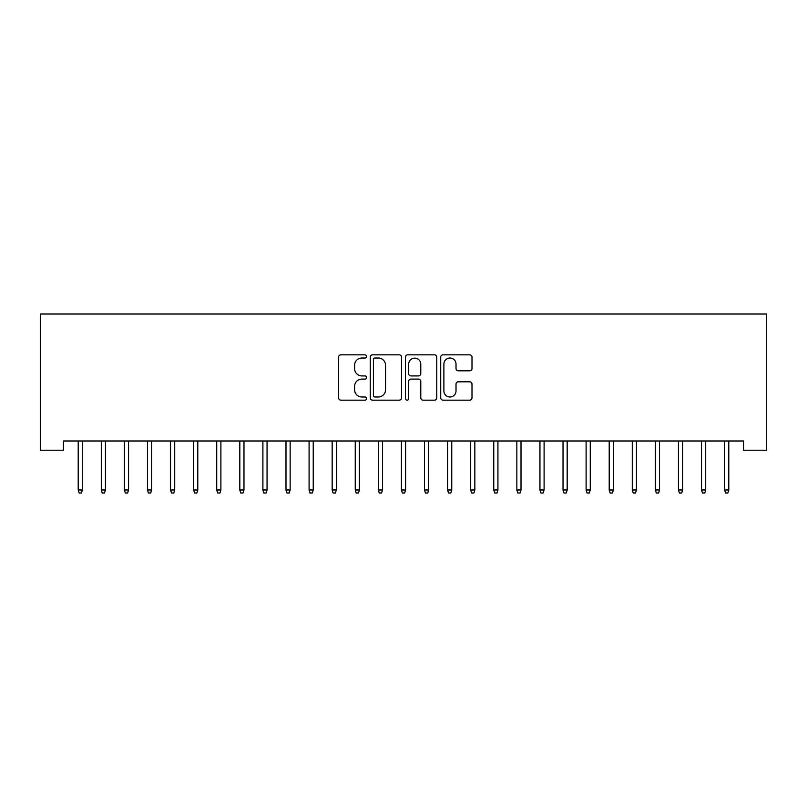 <?xml version="1.0" encoding="UTF-8"?>
<svg xmlns="http://www.w3.org/2000/svg" width="807" height="807" viewBox="0 0 807 807"><rect width="100%" height="100%" fill="white"/><g stroke="black" fill="none" stroke-linecap="round" stroke-linejoin="round"><path stroke-width="1.21" d="M366.56 356.432A1.584 1.584 0 0 0 364.976 354.848L340.897 354.848A2.27 2.27 0 0 0 338.637 357.108L338.637 397.901A2.27 2.27 0 0 0 340.897 400.161L364.976 400.161A1.584 1.584 0 0 0 366.56 398.577A1.584 1.584 0 0 0 364.976 396.994L361.859 396.994A7.253 7.253 0 0 1 354.606 389.741L354.606 386.341A7.253 7.253 0 0 1 361.859 379.088L364.976 379.088A1.584 1.584 0 0 0 366.56 377.505A1.584 1.584 0 0 0 364.976 375.921L361.859 375.921A7.253 7.253 0 0 1 354.606 368.668L354.606 365.268A7.253 7.253 0 0 1 361.859 358.015L364.976 358.015A1.584 1.584 0 0 0 366.56 356.432M469.724 370.817A2.27 2.27 0 0 0 471.994 368.557L471.994 357.108A2.27 2.27 0 0 0 469.724 354.848L442.982 354.848A2.27 2.27 0 0 0 440.723 357.108L440.723 397.901A2.27 2.27 0 0 0 442.982 400.161L469.724 400.161A2.27 2.27 0 0 0 471.994 397.901L471.994 384.071A2.27 2.27 0 0 0 469.724 381.812L458.285 381.812A2.27 2.27 0 0 0 456.016 384.071L456.016 390.931A6.063 6.063 0 0 1 449.953 396.994A6.063 6.063 0 0 1 443.89 390.931L443.89 364.078A6.063 6.063 0 0 1 449.953 358.015A6.063 6.063 0 0 1 456.016 364.078L456.016 368.557A2.27 2.27 0 0 0 458.285 370.817L469.724 370.817M743.56 440.995L63.44 440.995L63.44 450.225L40.35 450.225L40.35 314.014L766.65 314.014L766.65 450.225L743.56 450.225L743.56 440.995M401.513 357.108A2.27 2.27 0 0 0 399.253 354.848L372.511 354.848A2.27 2.27 0 0 0 370.242 357.108L370.242 397.901A2.27 2.27 0 0 0 372.511 400.161L399.253 400.161A2.27 2.27 0 0 0 401.513 397.901L401.513 357.108M407.747 354.848L434.489 354.848A2.27 2.27 0 0 1 436.758 357.108L436.758 397.901A2.27 2.27 0 0 1 434.489 400.161L423.05 400.161A2.27 2.27 0 0 1 420.78 397.901L420.78 381.358A2.27 2.27 0 0 0 418.51 379.088L410.924 379.088A2.27 2.27 0 0 0 408.655 381.358L408.655 398.577A1.584 1.584 0 0 1 407.071 400.161A1.584 1.584 0 0 1 405.487 398.577L405.487 357.108A2.27 2.27 0 0 1 407.747 354.848M375.003 358.015A1.584 1.584 0 0 0 373.419 359.599L373.419 395.41A1.584 1.584 0 0 0 375.003 396.994L378.291 396.994A7.253 7.253 0 0 0 385.544 389.741L385.544 365.268A7.253 7.253 0 0 0 378.291 358.015L375.003 358.015M420.78 364.189A6.063 6.063 0 0 0 414.717 358.126A6.063 6.063 0 0 0 408.655 364.189L408.655 373.651A2.27 2.27 0 0 0 410.924 375.921L418.51 375.921A2.27 2.27 0 0 0 420.78 373.651L420.78 364.189M82.364 489.98L81.446 492.986L79.136 492.986L78.208 489.98L82.364 489.98L82.364 440.995M78.208 489.98L78.208 440.995M105.455 489.98L104.527 492.986L102.227 492.986L101.299 489.98L105.455 489.98L105.455 440.995M101.299 489.98L101.299 440.995M128.545 489.98L127.617 492.986L125.307 492.986L124.389 489.98L128.545 489.98L128.545 440.995M124.389 489.98L124.389 440.995M151.625 489.98L150.707 492.986L148.397 492.986L147.469 489.98L151.625 489.98L151.625 440.995M147.469 489.98L147.469 440.995M174.715 489.98L173.787 492.986L171.477 492.986L170.559 489.98L174.715 489.98L174.715 440.995M170.559 489.98L170.559 440.995M197.796 489.98L196.878 492.986L194.568 492.986L193.64 489.98L197.796 489.98L197.796 440.995M193.64 489.98L193.64 440.995M220.886 489.98L219.958 492.986L217.658 492.986L216.73 489.98L220.886 489.98L220.886 440.995M216.73 489.98L216.73 440.995M243.976 489.98L243.048 492.986L240.738 492.986L239.82 489.98L243.976 489.98L243.976 440.995M239.82 489.98L239.82 440.995M267.056 489.98L266.139 492.986L263.828 492.986L262.9 489.98L267.056 489.98L267.056 440.995M262.9 489.98L262.9 440.995M290.147 489.98L289.219 492.986L286.909 492.986L285.991 489.98L290.147 489.98L290.147 440.995M285.991 489.98L285.991 440.995M313.227 489.98L312.309 492.986L309.999 492.986L309.081 489.98L313.227 489.98L313.227 440.995M309.081 489.98L309.081 440.995M336.317 489.98L335.399 492.986L333.089 492.986L332.161 489.98L336.317 489.98L336.317 440.995M332.161 489.98L332.161 440.995M359.408 489.98L358.479 492.986L356.169 492.986L355.251 489.98L359.408 489.98L359.408 440.995M355.251 489.98L355.251 440.995M382.488 489.98L381.57 492.986L379.26 492.986L378.332 489.98L382.488 489.98L382.488 440.995M378.332 489.98L378.332 440.995M405.578 489.98L404.65 492.986L402.35 492.986L401.422 489.98L405.578 489.98L405.578 440.995M401.422 489.98L401.422 440.995M428.668 489.98L427.74 492.986L425.43 492.986L424.512 489.98L428.668 489.98L428.668 440.995M424.512 489.98L424.512 440.995M451.749 489.98L450.831 492.986L448.521 492.986L447.592 489.98L451.749 489.98L451.749 440.995M447.592 489.98L447.592 440.995M474.839 489.98L473.911 492.986L471.601 492.986L470.683 489.98L474.839 489.98L474.839 440.995M470.683 489.98L470.683 440.995M497.919 489.98L497.001 492.986L494.691 492.986L493.773 489.98L497.919 489.98L497.919 440.995M493.773 489.98L493.773 440.995M521.009 489.98L520.091 492.986L517.781 492.986L516.853 489.98L521.009 489.98L521.009 440.995M516.853 489.98L516.853 440.995M544.1 489.98L543.172 492.986L540.861 492.986L539.944 489.98L544.1 489.98L544.1 440.995M539.944 489.98L539.944 440.995M567.18 489.98L566.262 492.986L563.952 492.986L563.024 489.98L567.18 489.98L567.18 440.995M563.024 489.98L563.024 440.995M590.27 489.98L589.342 492.986L587.042 492.986L586.114 489.98L590.27 489.98L590.27 440.995M586.114 489.98L586.114 440.995M613.36 489.98L612.432 492.986L610.122 492.986L609.204 489.98L613.36 489.98L613.36 440.995M609.204 489.98L609.204 440.995M636.441 489.98L635.523 492.986L633.213 492.986L632.284 489.98L636.441 489.98L636.441 440.995M632.284 489.98L632.284 440.995M659.531 489.98L658.603 492.986L656.293 492.986L655.375 489.98L659.531 489.98L659.531 440.995M655.375 489.98L655.375 440.995M682.611 489.98L681.693 492.986L679.383 492.986L678.455 489.98L682.611 489.98L682.611 440.995M678.455 489.98L678.455 440.995M705.701 489.98L704.773 492.986L702.473 492.986L701.545 489.98L705.701 489.98L705.701 440.995M701.545 489.98L701.545 440.995M728.792 489.98L727.864 492.986L725.554 492.986L724.636 489.98L728.792 489.98L728.792 440.995M724.636 489.98L724.636 440.995"/></g></svg>

